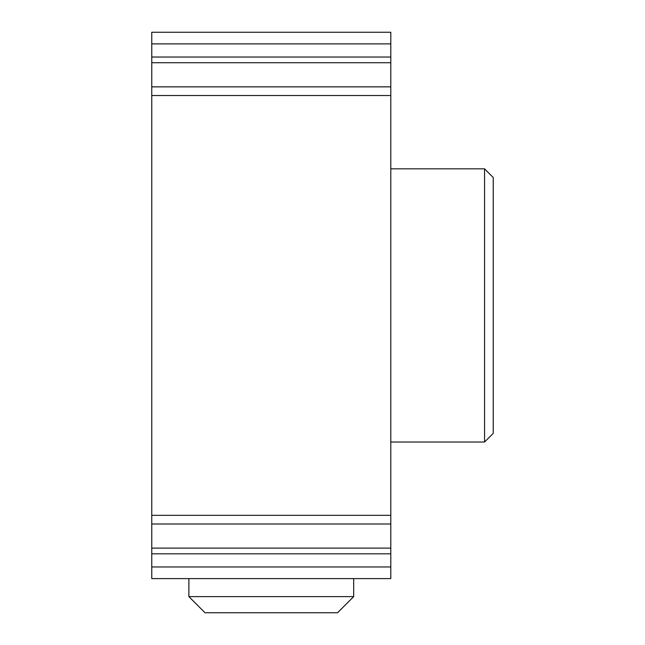 <?xml version="1.0" encoding="UTF-8"?>
<svg xmlns="http://www.w3.org/2000/svg" width="645" height="645" viewBox="0 0 645 645"><rect width="100%" height="100%" fill="white"/><g stroke="black" fill="none" stroke-linecap="round" stroke-linejoin="round"><path stroke-width="0.97" d="M484.564 168.837L493.231 177.512L493.231 433.343L484.564 442.019L484.564 168.837L390.797 168.837M151.769 523.998L151.769 578.605L390.797 578.605L390.797 32.25L151.769 32.25L151.769 523.998L390.797 523.998M390.797 578.605L353.678 578.605L353.678 596.617L188.88 596.617L188.88 578.605L151.769 578.605M188.88 596.617L205.013 612.75L337.545 612.75L353.678 596.617M390.797 553.821L151.769 553.821M390.797 566.963L151.769 566.963M390.797 43.892L151.769 43.892M390.797 57.034L151.769 57.034M390.797 95.525L151.769 95.525M390.797 515.323L151.769 515.323M484.564 442.019L390.797 442.019M390.797 548.113L151.769 548.113M390.797 62.734L151.769 62.734M390.797 86.849L151.769 86.849"/></g></svg>
